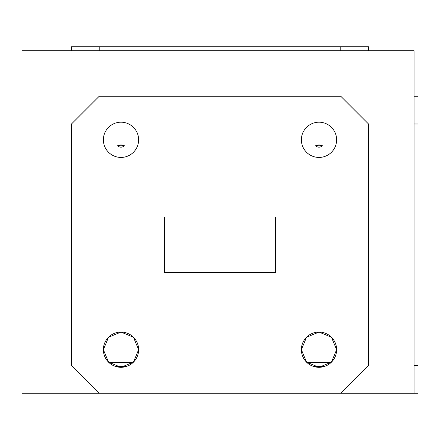 <?xml version="1.0" encoding="UTF-8"?>
<svg xmlns="http://www.w3.org/2000/svg" width="440" height="440" viewBox="0 0 440 440"><rect width="100%" height="100%" fill="white"/><g stroke="black" fill="none" stroke-linecap="round" stroke-linejoin="round"><path stroke-width="0.66" d="M103.378 139.81A17.622 17.622 0 0 0 121 157.432A17.622 17.622 0 0 0 138.622 139.81A17.622 17.622 0 0 0 121 122.188A17.622 17.622 0 0 0 103.378 139.81M117.585 145.75C119.856 147.664 122.128 147.664 124.416 145.75C122.128 144.694 119.856 144.694 117.585 145.75L124.416 145.75M301.378 139.81A17.622 17.622 0 0 0 319 157.432A17.622 17.622 0 0 0 336.622 139.81A17.622 17.622 0 0 0 319 122.188A17.622 17.622 0 0 0 301.378 139.81M322.416 145.75C320.127 144.694 317.856 144.694 315.584 145.75C317.856 147.664 320.127 147.664 322.416 145.75L315.584 145.75M22 50.71L22 217.03L71.5 217.03L22 217.03L22 393.25L418 393.25L418 217.03L71.5 217.03L164.56 217.03L164.56 272.47L275.44 272.47L275.44 217.03L414.04 217.03L414.04 50.71L22 50.71M414.04 96.25L418 96.25L418 217.03L414.04 217.03L414.04 393.25M99.22 393.25L71.5 365.53L71.5 123.97L99.22 96.25L340.78 96.25L368.5 123.97L368.5 365.53L340.78 393.25M71.5 50.71L71.5 46.75L368.5 46.75L368.5 50.71M340.78 50.71L340.78 46.75M99.22 50.71L99.22 46.75M414.04 123.97L418 123.97M301.378 349.69A17.622 17.622 0 0 0 319 367.312A17.622 17.622 0 0 0 336.622 349.69L331.463 337.233L319.011 332.068L306.52 337.249L301.378 349.69L306.543 362.153L318.989 367.312L331.469 362.142L336.622 349.69A17.622 17.622 0 0 0 319 332.068A17.622 17.622 0 0 0 301.378 349.69M103.378 349.69A17.622 17.622 0 0 0 121 367.312A17.622 17.622 0 0 0 138.622 349.69L133.463 337.233L121.011 332.068L108.521 337.249L103.378 349.69L108.543 362.153L120.989 367.312L133.469 362.142L138.622 349.69A17.622 17.622 0 0 0 121 332.068A17.622 17.622 0 0 0 103.378 349.69M414.04 365.53L418 365.53M126.825 366.322L115.176 366.322M109.115 362.698L132.886 362.698M324.825 366.322L313.175 366.322M307.115 362.698L330.886 362.698"/></g></svg>
